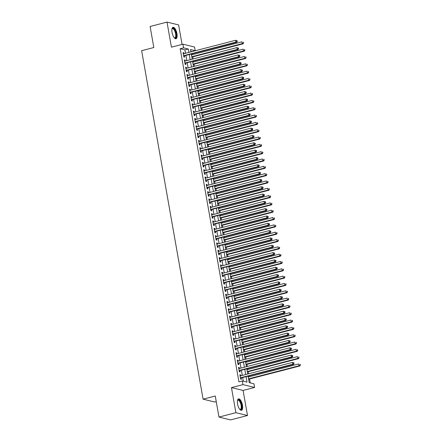 <?xml version="1.0" encoding="UTF-8"?>
<svg xmlns="http://www.w3.org/2000/svg" width="442" height="442" viewBox="0 0 442 442"><rect width="100%" height="100%" fill="white"/><g stroke="black" fill="none" stroke-linecap="round" stroke-linejoin="round"><path stroke-width="0.66" d="M242.465 405.181A5.901 2.271 75.5 0 0 238.536 398.866A5.901 2.271 75.5 0 0 237.564 403.982A5.901 2.271 75.5 0 0 241.498 410.298A5.901 2.271 75.5 0 0 242.465 405.181M176.955 33.631A5.901 2.271 75.5 0 0 173.021 27.321A5.901 2.271 75.5 0 0 172.054 32.437A5.901 2.271 75.5 0 0 175.982 38.747A5.901 2.271 75.5 0 0 176.955 33.631M248.089 376.225L249.222 382.65L253.935 383.8L254.581 387.463L242.956 384.628L242.31 380.965L247.023 382.115L246.078 376.744M243.083 390.441L231.459 387.606L235.884 412.684L218.978 417.066L230.602 419.9L247.509 415.519L243.083 390.441L254.581 387.463M216.254 401.612L214.718 402.01L203.093 399.176L141.644 50.686L153.816 47.532L150.109 26.481L167.01 22.1L171.435 47.172L182.927 44.194L194.552 47.029L195.198 50.686L190.485 49.537L190.9 51.885M182.071 44.415L178.634 24.934L167.01 22.1M191.834 51.642L195.198 50.686M250.238 382.899L249.553 379.004M249.166 376.794L249.023 375.982M248.631 373.772L248.26 371.683M247.874 369.473L247.73 368.661M247.343 366.451L246.973 364.363M246.581 362.153L246.437 361.341M246.05 359.131L245.68 357.042M245.293 354.832L245.15 354.02M244.757 351.81L244.393 349.721M244.001 347.511L243.857 346.699M243.47 344.489L243.1 342.401M242.708 340.191L242.564 339.373M242.177 337.169L241.807 335.08M241.42 332.87L241.277 332.053M240.884 329.848L240.52 327.76M240.128 325.55L239.984 324.732M239.597 322.527L239.227 320.433M238.835 318.229L238.691 317.411M238.304 315.207L237.934 313.113M237.547 310.908L237.404 310.091M237.011 307.881L236.647 305.792M236.255 303.588L236.111 302.77M235.724 300.56L235.354 298.472M234.967 296.262L234.824 295.449M234.431 293.239L234.061 291.151M233.674 288.941L233.531 288.129M233.138 285.919L232.774 283.83M232.382 281.62L232.238 280.808M231.851 278.598L231.481 276.51M231.094 274.3L230.951 273.488M230.558 271.277L230.188 269.189M229.801 266.979L229.658 266.167M229.265 263.957L228.901 261.868M228.508 259.658L228.365 258.841M227.978 256.636L227.608 254.548M227.221 252.338L227.077 251.52M226.685 249.316L226.315 247.227M225.928 245.017L225.785 244.199M225.398 241.995L225.028 239.901M224.635 237.697L224.492 236.879M224.105 234.674L223.735 232.58M223.348 230.376L223.204 229.558M222.812 227.348L222.448 225.26M222.055 223.055L221.912 222.238M221.525 220.028L221.155 217.939M220.762 215.729L220.619 214.917M220.232 212.707L219.862 210.619M219.475 208.409L219.331 207.596M218.939 205.386L218.575 203.298M218.182 201.088L218.039 200.276M217.652 198.066L217.282 195.977M216.889 193.767L216.746 192.955M216.359 190.745L215.989 188.657M215.602 186.447L215.458 185.634M215.066 183.424L214.702 181.336M214.309 179.126L214.166 178.314M213.779 176.104L213.409 174.015M213.016 171.805L212.873 170.988M212.486 168.783L212.116 166.695M211.729 164.485L211.585 163.667M211.193 161.463L210.828 159.369M210.436 157.164L210.293 156.346M209.906 154.142L209.536 152.048M209.149 149.844L209.005 149.026M208.613 146.816L208.243 144.727M207.856 142.523L207.712 141.705M207.32 139.495L206.955 137.407M206.563 135.197L206.42 134.385M206.033 132.175L205.663 130.086M205.276 127.876L205.132 127.064M204.74 124.854L204.37 122.765M203.983 120.555L203.839 119.743M203.447 117.533L203.082 115.445M202.69 113.235L202.547 112.423M202.16 110.213L201.79 108.124M201.403 105.914L201.259 105.102M200.867 102.892L200.497 100.804M200.11 98.594L199.966 97.781M199.58 95.571L199.209 93.483M198.817 91.273L198.673 90.455M198.287 88.251L197.917 86.162M197.53 83.952L197.386 83.135M196.994 80.93L196.629 78.836M196.237 76.632L196.093 75.814M195.707 73.61L195.336 71.516M194.944 69.311L194.8 68.493M194.414 66.283L194.044 64.195M193.657 61.99L193.513 61.173M193.121 58.963L192.756 56.874M192.364 54.664L192.22 53.852M235.884 412.684L247.509 415.519M240.796 375.805L240.636 374.904L239.851 374.711L240.625 379.103L241.409 379.297L241.188 378.015M239.503 368.484L239.349 367.578L238.558 367.39L239.337 371.783L240.122 371.976L239.895 370.694M238.216 361.164L238.056 360.258L237.271 360.07L238.045 364.462L238.829 364.65L238.603 363.374M236.923 353.843L236.763 352.937L235.978 352.749L236.752 357.142L237.536 357.329L237.315 356.048M235.63 346.522L235.475 345.616L234.685 345.429L235.464 349.821L236.249 350.009L236.022 348.727M234.343 339.202L234.183 338.296L233.398 338.102L234.172 342.495L234.956 342.688L234.73 341.406M233.05 331.876L232.89 330.975L232.105 330.782L232.879 335.174L233.669 335.368L233.442 334.086M231.763 324.555L231.602 323.654L230.818 323.461L231.591 327.853L232.376 328.047L232.149 326.765M230.47 317.234L230.31 316.334L229.525 316.141L230.299 320.533L231.083 320.726L230.857 319.444M229.177 309.914L229.017 309.013L228.232 308.82L229.006 313.212L229.796 313.406L229.569 312.124M227.89 302.593L227.729 301.693L226.945 301.499L227.718 305.892L228.503 306.085L228.276 304.803M226.597 295.273L226.437 294.372L225.652 294.179L226.426 298.571L227.21 298.764L226.984 297.483M225.304 287.952L225.144 287.046L224.359 286.858L225.133 291.25L225.923 291.444L225.696 290.162M224.017 280.631L223.856 279.725L223.072 279.537L223.845 283.93L224.63 284.118L224.403 282.841M222.724 273.311L222.564 272.405L221.779 272.217L222.553 276.609L223.337 276.797L223.111 275.515M221.431 265.99L221.271 265.084L220.486 264.896L221.265 269.288L222.05 269.476L221.823 268.195M220.144 258.669L219.983 257.763L219.199 257.57L219.972 261.962L220.757 262.156L220.53 260.874M218.851 251.349L218.691 250.443L217.906 250.249L218.679 254.642L219.464 254.835L219.238 253.553M217.558 244.023L217.403 243.122L216.613 242.929L217.392 247.321L218.177 247.514L217.95 246.233M216.271 236.702L216.11 235.801L215.326 235.608L216.099 240L216.884 240.194L216.657 238.912M214.978 229.381L214.818 228.481L214.033 228.287L214.806 232.68L215.591 232.873L215.37 231.591M213.685 222.061L213.53 221.16L212.74 220.967L213.519 225.359L214.304 225.553L214.077 224.271M212.398 214.74L212.237 213.84L211.453 213.646L212.226 218.039L213.011 218.232L212.784 216.95M211.105 207.42L210.945 206.513L210.16 206.326L210.933 210.718L211.718 210.911L211.497 209.63M209.812 200.099L209.657 199.193L208.867 199.005L209.646 203.397L210.431 203.585L210.204 202.309M208.525 192.778L208.364 191.872L207.58 191.684L208.353 196.077L209.138 196.265L208.911 194.983M207.232 185.458L207.071 184.552L206.287 184.364L207.06 188.756L207.85 188.944L207.624 187.662M205.944 178.137L205.784 177.231L205 177.038L205.773 181.435L206.558 181.623L206.331 180.342M204.652 170.816L204.491 169.91L203.707 169.717L204.48 174.109L205.265 174.303L205.038 173.021M203.359 163.49L203.198 162.59L202.414 162.396L203.187 166.789L203.977 166.982L203.751 165.7M202.071 156.17L201.911 155.269L201.127 155.076L201.9 159.468L202.685 159.661L202.458 158.38M200.778 148.849L200.618 147.948L199.834 147.755L200.607 152.147L201.392 152.341L201.165 151.059M199.486 141.528L199.325 140.628L198.541 140.434L199.314 144.827L200.104 145.02L199.878 143.738M198.198 134.208L198.038 133.307L197.254 133.114L198.027 137.506L198.812 137.7L198.585 136.418M196.905 126.887L196.745 125.981L195.961 125.793L196.734 130.186L197.519 130.379L197.292 129.097M195.613 119.567L195.458 118.66L194.668 118.473L195.447 122.865L196.231 123.053L196.005 121.777M194.325 112.246L194.165 111.34L193.381 111.152L194.154 115.544L194.939 115.732L194.712 114.45M193.032 104.925L192.872 104.019L192.088 103.831L192.861 108.224L193.646 108.412L193.425 107.13M191.74 97.605L191.585 96.699L190.795 96.505L191.574 100.903L192.358 101.091L192.132 99.809M190.452 90.284L190.292 89.378L189.507 89.185L190.281 93.577L191.066 93.77L190.839 92.489M189.159 82.958L188.999 82.057L188.215 81.864L188.988 86.256L189.773 86.45L189.552 85.168M187.867 75.637L187.712 74.737L186.922 74.543L187.701 78.936L188.485 79.129L188.259 77.847M186.579 68.317L186.419 67.416L185.634 67.223L186.408 71.615L187.193 71.808L186.966 70.527M185.286 60.996L185.126 60.095L184.342 59.902L185.115 64.294L185.905 64.488L185.679 63.206M191.817 51.565L190.8 51.316M185.507 53.283L184.905 49.88L180.192 48.73L238.929 381.844L242.31 380.965M243.327 381.214L242.697 377.623M242.304 375.413L241.404 370.302M241.017 368.092L240.111 362.981M239.724 360.771L238.824 355.661M238.431 353.451L237.531 348.335M237.144 346.13L236.243 341.014M235.851 338.81L234.951 333.693M234.558 331.489L233.658 326.373M233.271 324.168L232.37 319.052M231.978 316.842L231.078 311.732M230.685 309.522L229.785 304.411M229.398 302.201L228.497 297.09M228.105 294.88L227.205 289.77M226.812 287.56L225.912 282.449M225.525 280.239L224.624 275.128M224.232 272.918L223.332 267.808M222.945 265.598L222.039 260.482M221.652 258.277L220.751 253.161M220.359 250.957L219.459 245.84M219.072 243.636L218.166 238.52M217.779 236.31L216.878 231.199M216.486 228.989L215.585 223.879M215.199 221.669L214.293 216.558M213.906 214.348L213.005 209.237M212.613 207.027L211.712 201.917M211.326 199.707L210.425 194.596M210.033 192.386L209.132 187.275M208.74 185.065L207.839 179.949M207.453 177.745L206.552 172.629M206.16 170.424L205.259 165.308M204.867 163.104L203.966 157.987M203.58 155.777L202.679 150.667M202.287 148.457L201.386 143.346M201 141.136L200.093 136.025M199.707 133.815L198.806 128.705M198.414 126.495L197.513 121.384M197.126 119.174L196.22 114.064M195.834 111.854L194.933 106.743M194.541 104.533L193.64 99.417M193.253 97.212L192.347 92.096M191.961 89.892L191.06 84.776M190.668 82.571L189.767 77.455M189.38 75.245L188.474 70.134M188.088 67.924L187.187 62.814M186.795 60.604L185.894 55.493M183.994 53.675L183.839 52.775L183.054 52.581L183.828 56.974L184.612 57.167L184.386 55.885M231.459 387.606L242.956 384.628M180.192 48.73L183.574 47.852L182.927 44.194M218.978 417.066L215.265 396.015L203.093 399.176M191.287 54.095L192.193 59.206M192.579 61.416L193.48 66.527M193.872 68.737L194.773 73.847M195.16 76.057L196.066 81.168M196.452 83.378L197.353 88.488M197.745 90.698L198.646 95.815M199.033 98.019L199.933 103.135M200.325 105.34L201.226 110.456M201.618 112.66L202.519 117.776M202.906 119.986L203.806 125.097M204.198 127.307L205.099 132.418M205.491 134.628L206.392 139.738M206.779 141.948L207.679 147.059M208.072 149.269L208.972 154.38M209.359 156.59L210.265 161.7M210.652 163.91L211.552 169.021M211.945 171.231L212.845 176.347M213.232 178.551L214.138 183.668M214.525 185.872L215.425 190.988M215.818 193.193L216.718 198.309M217.105 200.519L218.011 205.629M218.398 207.839L219.298 212.95M219.691 215.16L220.591 220.271M220.978 222.481L221.884 227.591M222.271 229.801L223.171 234.912M223.564 237.122L224.464 242.233M224.851 244.443L225.752 249.553M226.144 251.763L227.044 256.879M227.437 259.084L228.337 264.2M228.724 266.404L229.625 271.521M230.017 273.725L230.917 278.841M231.31 281.051L232.21 286.162M232.597 288.372L233.498 293.482M233.89 295.692L234.79 300.803M235.177 303.013L236.083 308.124M236.47 310.334L237.371 315.444M237.763 317.654L238.663 322.765M239.05 324.975L239.956 330.086M240.343 332.296L241.244 337.412M241.636 339.616L242.536 344.732M242.923 346.937L243.829 352.053M244.216 354.257L245.117 359.374M245.509 361.584L246.409 366.694M246.796 368.904L247.702 374.015M188.889 52.41L188.286 49.001L183.574 47.852M245.686 374.534L244.785 369.424M244.398 367.214L243.492 362.103M243.106 359.893L242.205 354.782M241.813 352.572L240.912 347.462M240.525 345.252L239.619 340.141M239.232 337.931L238.332 332.82M237.94 330.61L237.039 325.5M236.652 323.29L235.746 318.174M235.359 315.969L234.459 310.853M234.067 308.649L233.166 303.532M232.779 301.328L231.879 296.212M231.486 294.002L230.586 288.891M230.194 286.681L229.293 281.571M228.906 279.361L228.006 274.25M227.613 272.04L226.713 266.929M226.321 264.719L225.42 259.609M225.033 257.399L224.133 252.288M223.74 250.078L222.84 244.967M222.453 242.757L221.547 237.641M221.16 235.437L220.26 230.321M219.867 228.116L218.967 223M218.58 220.796L217.674 215.679M217.287 213.475L216.387 208.359M215.994 206.149L215.094 201.038M214.707 198.828L213.801 193.718M213.414 191.508L212.514 186.397M212.121 184.187L211.221 179.076M210.834 176.866L209.933 171.756M209.541 169.546L208.641 164.435M208.248 162.225L207.348 157.109M206.961 154.904L206.06 149.788M205.668 147.584L204.768 142.468M204.375 140.263L203.475 135.147M203.088 132.943L202.187 127.826M201.795 125.616L200.895 120.506M200.502 118.296L199.602 113.185M199.215 110.975L198.314 105.865M197.922 103.655L197.022 98.544M196.635 96.334L195.729 91.223M195.342 89.013L194.441 83.903M194.049 81.693L193.148 76.576M192.762 74.372L191.856 69.256M191.469 67.051L190.568 61.935M190.176 59.731L189.275 54.615M184.905 49.88L188.286 49.001M183.121 52.957L183.839 52.775M184.408 60.278L185.126 60.095M185.701 67.598L186.419 67.416M186.994 74.925L187.712 74.737M188.281 82.245L188.999 82.057M189.574 89.566L190.292 89.378M190.861 96.886L191.585 96.699M192.154 104.207L192.872 104.019M193.447 111.528L194.165 111.34M194.734 118.848L195.458 118.66M196.027 126.169L196.745 125.981M197.32 133.49L198.038 133.307M198.607 140.81L199.325 140.628M199.9 148.131L200.618 147.948M201.193 155.457L201.911 155.269M202.48 162.778L203.198 162.59M203.773 170.098L204.491 169.91M205.066 177.419L205.784 177.231M206.353 184.739L207.071 184.552M207.646 192.06L208.364 191.872M208.939 199.381L209.657 199.193M210.226 206.701L210.945 206.513M211.519 214.022L212.237 213.84M212.806 221.343L213.53 221.16M214.099 228.663L214.818 228.481M215.392 235.989L216.11 235.801M216.679 243.31L217.403 243.122M217.972 250.631L218.691 250.443M219.265 257.951L219.983 257.763M220.552 265.272L221.271 265.084M221.845 272.592L222.564 272.405M223.138 279.913L223.856 279.725M224.425 287.234L225.144 287.046M225.718 294.554L226.437 294.372M227.011 301.875L227.729 301.693M228.299 309.196L229.017 309.013M229.591 316.522L230.31 316.334M230.884 323.842L231.602 323.654M232.172 331.163L232.89 330.975M233.464 338.484L234.183 338.296M234.757 345.804L235.475 345.616M236.045 353.125L236.763 352.937M237.337 360.445L238.056 360.258M238.625 367.766L239.349 367.578M239.918 375.087L240.636 374.904M183.651 55.979L236.724 42.31L235.94 42.117L183.601 55.692M236.956 41.399L235.94 42.117L235.614 40.288L237.139 40.747L236.824 40.67L236.956 41.399L237.271 41.476L237.139 40.747M183.275 53.863L235.614 40.288L236.824 40.67M236.724 42.31L237.271 41.476M191.822 57.117L243.006 43.841L242.222 43.653L241.896 41.819L191.43 54.907M191.756 56.742L242.222 43.653L243.553 43.007L243.111 42.2L243.238 42.935M243.111 42.2L243.426 42.277M243.553 43.007L243.006 43.841M171.966 28.973A5.105 1.961 -104.5 0 1 172.004 28.885A5.105 1.961 -104.5 0 1 174.142 29.001A5.105 1.961 -104.5 0 1 176.082 33.691A5.105 1.961 -104.5 0 1 174.336 37.874A5.105 1.961 -104.5 0 1 174.258 37.819M174.209 37.758A4.729 1.818 75.5 0 0 174.811 37.841A4.729 1.818 75.5 0 0 175.584 33.741A4.729 1.818 75.5 0 0 172.435 28.686A4.729 1.818 75.5 0 0 171.949 29.05M175.64 38.769A5.862 2.254 75.5 0 0 176.397 33.769A5.862 2.254 75.5 0 0 172.712 27.47M237.481 400.518A5.105 1.961 -104.5 0 1 237.52 400.43A5.105 1.961 -104.5 0 1 237.658 400.181A5.105 1.961 -104.5 0 1 240.873 402.701A5.105 1.961 -104.5 0 1 241.288 409.259A5.105 1.961 -104.5 0 1 239.851 409.425A5.105 1.961 -104.5 0 1 239.774 409.364M239.724 409.303A4.729 1.818 75.5 0 0 240.326 409.386A4.729 1.818 75.5 0 0 240.818 409.01A4.729 1.818 75.5 0 0 240.686 403.629A4.729 1.818 75.5 0 0 237.951 400.231A4.729 1.818 75.5 0 0 237.465 400.596M241.155 410.314A5.862 2.254 75.5 0 0 241.559 409.933A5.862 2.254 75.5 0 0 241.481 403.529A5.862 2.254 75.5 0 0 238.221 399.016M184.944 63.3L238.011 49.631L237.227 49.443L184.889 63.013M238.244 48.719L237.227 49.443L236.906 47.609L238.431 48.068L238.116 47.99L238.244 48.719L238.558 48.797L238.431 48.068M184.568 61.184L236.906 47.609L238.116 47.99M238.011 49.631L238.558 48.797M186.231 70.621L239.304 56.952L238.52 56.764L186.181 70.333M239.536 56.04L238.52 56.764L238.194 54.93L239.724 55.388L239.409 55.311L239.536 56.04L239.851 56.117L239.724 55.388M185.861 68.504L238.194 54.93L239.409 55.311M239.304 56.952L239.851 56.117M187.524 77.941L240.597 64.272L239.813 64.084L187.474 77.654M240.829 63.366L239.813 64.084L239.487 62.25L241.012 62.709L240.697 62.631L240.829 63.366L241.144 63.438L241.012 62.709M187.148 75.825L239.487 62.25L240.697 62.631M240.597 64.272L241.144 63.438M188.811 85.262L241.885 71.598L241.1 71.405L188.762 84.975M242.117 70.687L241.1 71.405L240.78 69.576L242.304 70.029L241.989 69.952L242.117 70.687L242.431 70.759L242.304 70.029M188.441 83.146L240.78 69.576L241.989 69.952M241.885 71.598L242.431 70.759M193.115 64.438L244.299 51.167L243.514 50.974L243.188 49.145L192.723 62.228M193.043 64.062L243.514 50.974L244.846 50.327L244.398 49.521L244.531 50.255M244.398 49.521L244.713 49.598M244.846 50.327L244.299 51.167M194.403 71.759L245.586 58.488L244.802 58.294L244.481 56.465L194.016 69.549M194.336 71.383L244.802 58.294L246.133 57.653L245.691 56.841L245.818 57.576M245.691 56.841L246.006 56.919M246.133 57.653L245.586 58.488M195.695 79.079L246.879 65.808L246.095 65.615L245.769 63.786L195.303 76.875M195.629 78.704L246.095 65.615L247.426 64.974L246.984 64.162L247.111 64.897M246.984 64.162L247.299 64.239M247.426 64.974L246.879 65.808M196.983 86.4L248.172 73.129L247.382 72.936L247.061 71.107L196.596 84.195M196.917 86.024L247.382 72.936L248.719 72.295L248.271 71.482L248.404 72.217M248.271 71.482L248.586 71.56M248.719 72.295L248.172 73.129M190.104 92.582L243.177 78.919L242.393 78.726L190.054 92.301M243.409 78.007L242.393 78.726L242.067 76.897L243.597 77.35L243.282 77.273L243.409 78.007L243.724 78.085L243.597 77.35M189.734 90.466L242.067 76.897L243.282 77.273M243.177 78.919L243.724 78.085M198.276 93.721L249.459 80.45L248.675 80.256L248.354 78.427L197.889 91.516M198.209 93.345L248.675 80.256L250.006 79.615L249.564 78.803L249.691 79.538M249.564 78.803L249.879 78.88M250.006 79.615L249.459 80.45M191.397 99.903L244.47 86.24L243.68 86.046L191.347 99.621M244.702 85.328L243.68 86.046L243.36 84.218L244.885 84.671L244.57 84.593L244.702 85.328L245.017 85.405L244.885 84.671M191.021 97.787L243.36 84.218L244.57 84.593M244.47 86.24L245.017 85.405M199.569 101.041L250.752 87.77L249.968 87.577L249.642 85.748L199.176 98.837M199.502 100.665L249.968 87.577L251.299 86.936L250.857 86.129L250.984 86.859M250.857 86.129L251.172 86.201M251.299 86.936L250.752 87.77M192.684 107.224L245.758 93.56L244.973 93.367L192.635 106.942M245.99 92.649L244.973 93.367L244.653 91.538L246.177 91.991L245.862 91.914L245.99 92.649L246.304 92.726L246.177 91.991M192.314 105.108L244.653 91.538L245.862 91.914M245.758 93.56L246.304 92.726M200.856 108.367L252.045 95.091L251.255 94.897L250.934 93.069L200.469 106.157M200.79 107.986L251.255 94.897L252.592 94.256L252.144 93.45L252.277 94.179M252.144 93.45L252.459 93.527M252.592 94.256L252.045 95.091M193.977 114.544L247.05 100.881L246.266 100.688L193.928 114.263M247.282 99.969L246.266 100.688L245.94 98.859L247.465 99.312L247.155 99.235L247.282 99.969L247.597 100.047L247.465 99.312M193.607 112.434L245.94 98.859L247.155 99.235M247.05 100.881L247.597 100.047M202.149 115.688L253.332 102.411L252.548 102.218L252.227 100.389L201.762 113.478M202.082 115.307L252.548 102.218L253.879 101.577L253.437 100.77L253.564 101.5M253.437 100.77L253.752 100.848M253.879 101.577L253.332 102.411M195.27 121.865L248.343 108.202L247.553 108.008L195.22 121.583M248.575 107.29L247.553 108.008L247.233 106.179L248.758 106.632L248.443 106.561L248.575 107.29L248.89 107.367L248.758 106.632M194.894 119.754L247.233 106.179L248.443 106.561M248.343 108.202L248.89 107.367M203.442 123.009L254.625 109.732L253.841 109.544L253.515 107.71L203.049 120.799M203.375 122.627L253.841 109.544L255.172 108.898L254.73 108.091L254.857 108.82M254.73 108.091L255.04 108.168M255.172 108.898L254.625 109.732M196.557 129.186L249.631 115.522L248.846 115.329L196.508 128.904M249.863 114.611L248.846 115.329L248.526 113.5L250.05 113.953L249.736 113.881L249.863 114.611L250.178 114.688L250.05 113.953M196.187 127.075L248.526 113.5L249.736 113.881M249.631 115.522L250.178 114.688M204.729 130.329L255.918 117.053L255.128 116.865L254.807 115.03L204.342 128.119M204.663 129.948L255.128 116.865L256.459 116.218L256.017 115.412L256.15 116.141M256.017 115.412L256.332 115.489M256.459 116.218L255.918 117.053M197.85 136.512L250.923 122.843L250.139 122.649L197.801 136.224M251.155 121.931L250.139 122.649L249.813 120.821L251.338 121.279L251.028 121.202L251.155 121.931L251.47 122.009L251.338 121.279M197.48 134.396L249.813 120.821L251.028 121.202M250.923 122.843L251.47 122.009M206.022 137.65L257.205 124.373L256.421 124.185L256.1 122.351L205.635 135.44M205.955 137.274L256.421 124.185L257.752 123.539L257.31 122.732L257.437 123.467M257.31 122.732L257.625 122.81M257.752 123.539L257.205 124.373M199.143 143.832L252.216 130.163L251.426 129.976L199.093 143.545M252.448 129.252L251.426 129.976L251.106 128.141L252.631 128.6L252.316 128.523L252.448 129.252L252.758 129.329L252.631 128.6M198.767 141.716L251.106 128.141L252.316 128.523M252.216 130.163L252.758 129.329M207.315 144.97L258.498 131.699L257.714 131.506L257.388 129.677L206.922 142.76M207.248 144.595L257.714 131.506L259.045 130.86L258.603 130.053L258.73 130.788M258.603 130.053L258.913 130.13M259.045 130.86L258.498 131.699M200.43 151.153L253.504 137.484L252.719 137.296L200.381 150.866M253.736 136.572L252.719 137.296L252.399 135.462L253.923 135.921L253.609 135.843L253.736 136.572L254.051 136.65L253.923 135.921M200.06 149.037L252.399 135.462L253.609 135.843M253.504 137.484L254.051 136.65M208.602 152.291L259.786 139.02L259.001 138.827L258.68 136.998L208.215 150.081M208.536 151.915L259.001 138.827L260.332 138.186L259.89 137.374L260.023 138.108M259.89 137.374L260.205 137.451M260.332 138.186L259.786 139.02M201.723 158.474L254.796 144.805L254.012 144.617L201.674 158.186M255.028 143.899L254.012 144.617L253.686 142.783L255.211 143.241L254.901 143.164L255.028 143.899L255.343 143.97L255.211 143.241M201.348 156.357L253.686 142.783L254.901 143.164M254.796 144.805L255.343 143.97M209.895 159.612L261.078 146.341L260.294 146.147L259.973 144.319L209.508 157.407M209.828 159.236L260.294 146.147L261.625 145.506L261.183 144.694L261.31 145.429M261.183 144.694L261.498 144.772M261.625 145.506L261.078 146.341M203.016 165.794L256.084 152.125L255.299 151.938L202.966 165.507M256.321 151.219L255.299 151.938L254.979 150.109L256.504 150.562L256.189 150.484L256.321 151.219L256.631 151.291L256.504 150.562M202.64 163.678L254.979 150.109L256.189 150.484M256.084 152.125L256.631 151.291M211.188 166.932L262.371 153.661L261.587 153.468L261.261 151.639L210.795 164.728M211.121 166.557L261.587 153.468L262.918 152.827L262.471 152.015L262.603 152.75M262.471 152.015L262.786 152.092M262.918 152.827L262.371 153.661M204.303 173.115L257.377 159.452L256.592 159.258L204.254 172.833M257.609 158.54L256.592 159.258L256.272 157.429L257.796 157.882L257.482 157.805L257.609 158.54L257.924 158.617L257.796 157.882M203.933 170.999L256.272 157.429L257.482 157.805M257.377 159.452L257.924 158.617M212.475 174.253L263.659 160.982L262.874 160.789L262.554 158.96L212.088 172.048M212.409 173.877L262.874 160.789L264.205 160.148L263.763 159.335L263.891 160.07M263.763 159.335L264.078 159.413M264.205 160.148L263.659 160.982M205.596 180.435L258.669 166.772L257.885 166.579L205.547 180.154M258.901 165.861L257.885 166.579L257.559 164.75L259.084 165.203L258.769 165.126L258.901 165.861L259.216 165.938L259.084 165.203M205.221 178.319L257.559 164.75L258.769 165.126M258.669 166.772L259.216 165.938M213.768 181.574L264.951 168.303L264.167 168.109L263.841 166.28L213.375 179.369M213.701 181.198L264.167 168.109L265.498 167.468L265.056 166.662L265.183 167.391M265.056 166.662L265.371 166.733M265.498 167.468L264.951 168.303M206.889 187.756L259.957 174.093L259.172 173.899L206.834 187.474M260.189 173.181L259.172 173.899L258.852 172.071L260.377 172.524L260.062 172.446L260.189 173.181L260.504 173.258L260.377 172.524M206.513 185.64L258.852 172.071L260.062 172.446M259.957 174.093L260.504 173.258M215.061 188.9L266.244 175.623L265.46 175.43L265.134 173.601L214.668 186.69M214.994 188.519L265.46 175.43L266.791 174.789L266.344 173.982L266.476 174.712M266.344 173.982L266.659 174.054M266.791 174.789L266.244 175.623M208.176 195.077L261.25 181.413L260.465 181.22L208.127 194.795M261.482 180.502L260.465 181.22L260.139 179.391L261.67 179.844L261.355 179.767L261.482 180.502L261.797 180.579L261.67 179.844M207.806 192.966L260.139 179.391L261.355 179.767M261.25 181.413L261.797 180.579M216.348 196.22L267.532 182.944L266.747 182.75L266.427 180.922L215.961 194.01M216.282 195.839L266.747 182.75L268.079 182.11L267.637 181.303L267.764 182.032M267.637 181.303L267.951 181.38M268.079 182.11L267.532 182.944M209.469 202.397L262.542 188.734L261.758 188.541L209.42 202.116M262.775 187.822L261.758 188.541L261.432 186.712L262.957 187.165L262.642 187.093L262.775 187.822L263.089 187.9L262.957 187.165M209.094 200.287L261.432 186.712L262.642 187.093M262.542 188.734L263.089 187.9M217.641 203.541L268.824 190.264L268.04 190.077L267.714 188.242L217.249 201.331M217.575 203.16L268.04 190.077L269.371 189.43L268.929 188.623L269.056 189.353M268.929 188.623L269.244 188.701M269.371 189.43L268.824 190.264M210.762 209.718L263.83 196.055L263.045 195.861L210.707 209.436M264.062 195.143L263.045 195.861L262.725 194.032L264.25 194.486L263.935 194.414L264.062 195.143L264.377 195.22L264.25 194.486M210.386 207.607L262.725 194.032L263.935 194.414M263.83 196.055L264.377 195.22M218.934 210.862L270.117 197.585L269.333 197.397L269.007 195.563L218.541 208.652M218.862 210.48L269.333 197.397L270.664 196.751L270.217 195.944L270.349 196.673M270.217 195.944L270.532 196.021M270.664 196.751L270.117 197.585M212.049 217.044L265.123 203.375L264.338 203.182L212 216.757M265.355 202.464L264.338 203.182L264.012 201.353L265.543 201.812L265.228 201.734L265.355 202.464L265.67 202.541L265.543 201.812M211.679 214.928L264.012 201.353L265.228 201.734M265.123 203.375L265.67 202.541M220.221 218.182L271.405 204.906L270.62 204.718L270.3 202.884L219.834 215.972M220.155 217.801L270.62 204.718L271.952 204.071L271.51 203.265L271.637 204M271.51 203.265L271.824 203.342M271.952 204.071L271.405 204.906M213.342 224.365L266.416 210.696L265.625 210.508L213.293 224.077M266.648 209.784L265.625 210.508L265.305 208.674L266.83 209.132L266.515 209.055L266.648 209.784L266.962 209.862L266.83 209.132M212.967 222.249L265.305 208.674L266.515 209.055M266.416 210.696L266.962 209.862M221.514 225.503L272.697 212.226L271.913 212.038L271.587 210.21L221.122 223.293M221.448 225.127L271.913 212.038L273.244 211.392L272.802 210.585L272.929 211.32M272.802 210.585L273.117 210.663M273.244 211.392L272.697 212.226M214.63 231.685L267.703 218.017L266.918 217.829L214.58 231.398M267.935 217.105L266.918 217.829L266.598 215.994L268.123 216.453L267.808 216.376L267.935 217.105L268.25 217.182L268.123 216.453M214.26 229.569L266.598 215.994L267.808 216.376M267.703 218.017L268.25 217.182M222.801 232.823L273.99 219.552L273.2 219.359L272.88 217.53L222.414 230.613M222.735 232.448L273.2 219.359L274.537 218.718L274.09 217.906L274.222 218.641M274.09 217.906L274.405 217.983M274.537 218.718L273.99 219.552M215.923 239.006L268.996 225.337L268.211 225.149L215.873 238.719M269.228 224.425L268.211 225.149L267.885 223.315L269.416 223.774L269.101 223.696L269.228 224.425L269.543 224.503L269.416 223.774M215.552 236.89L267.885 223.315L269.101 223.696M268.996 225.337L269.543 224.503M224.094 240.144L275.278 226.873L274.493 226.68L274.173 224.851L223.707 237.934M224.028 239.768L274.493 226.68L275.825 226.039L275.383 225.227L275.51 225.961M275.383 225.227L275.697 225.304M275.825 226.039L275.278 226.873M217.215 246.327L270.289 232.658L269.498 232.47L217.166 246.039M270.521 231.752L269.498 232.47L269.178 230.641L270.703 231.094L270.388 231.017L270.521 231.752L270.835 231.823L270.703 231.094M216.84 244.211L269.178 230.641L270.388 231.017M270.289 232.658L270.835 231.823M225.387 247.465L276.57 234.194L275.786 234L275.46 232.172L224.995 245.26M225.321 247.089L275.786 234L277.117 233.359L276.675 232.547L276.803 233.282M276.675 232.547L276.985 232.625M277.117 233.359L276.57 234.194M218.503 253.647L271.576 239.984L270.791 239.791L218.453 253.365M271.808 239.072L270.791 239.791L270.471 237.962L271.996 238.415L271.681 238.337L271.808 239.072L272.123 239.15L271.996 238.415M218.133 251.531L270.471 237.962L271.681 238.337M271.576 239.984L272.123 239.15M226.674 254.785L277.863 241.514L277.073 241.321L276.753 239.492L226.287 252.581M226.608 254.41L277.073 241.321L278.405 240.68L277.963 239.868L278.095 240.603M277.963 239.868L278.278 239.945M278.405 240.68L277.863 241.514M219.796 260.968L272.869 247.305L272.084 247.111L219.746 260.686M273.101 246.393L272.084 247.111L271.758 245.282L273.283 245.735L272.974 245.658L273.101 246.393L273.416 246.47L273.283 245.735M219.425 258.852L271.758 245.282L272.974 245.658M272.869 247.305L273.416 246.47M227.967 262.106L279.151 248.835L278.366 248.642L278.046 246.813L227.58 259.902M227.901 261.73L278.366 248.642L279.698 248.001L279.256 247.194L279.383 247.923M279.256 247.194L279.571 247.266M279.698 248.001L279.151 248.835M221.088 268.288L274.162 254.625L273.371 254.432L221.039 268.007M274.394 253.714L273.371 254.432L273.051 252.603L274.576 253.056L274.261 252.979L274.394 253.714L274.703 253.791L274.576 253.056M220.713 266.172L273.051 252.603L274.261 252.979M274.162 254.625L274.703 253.791M229.26 269.432L280.443 256.156L279.659 255.962L279.333 254.133L228.868 267.222M229.194 269.051L279.659 255.962L280.99 255.321L280.548 254.515L280.676 255.244M280.548 254.515L280.858 254.586M280.99 255.321L280.443 256.156M222.376 275.609L275.449 261.946L274.664 261.752L222.326 275.327M275.681 261.034L274.664 261.752L274.344 259.924L275.869 260.377L275.554 260.299L275.681 261.034L275.996 261.112L275.869 260.377M222.006 273.499L274.344 259.924L275.554 260.299M275.449 261.946L275.996 261.112M230.547 276.753L281.736 263.476L280.946 263.283L280.626 261.454L230.16 274.543M230.481 276.372L280.946 263.283L282.278 262.642L281.836 261.835L281.968 262.565M281.836 261.835L282.151 261.913M282.278 262.642L281.736 263.476M223.669 282.93L276.742 269.266L275.957 269.073L223.619 282.648M276.974 268.355L275.957 269.073L275.631 267.244L277.156 267.697L276.847 267.625L276.974 268.355L277.289 268.432L277.156 267.697M223.298 280.819L275.631 267.244L276.847 267.625M276.742 269.266L277.289 268.432M231.84 284.073L283.024 270.797L282.239 270.609L281.919 268.775L231.453 281.863M231.774 283.692L282.239 270.609L283.571 269.963L283.129 269.156L283.256 269.885M283.129 269.156L283.444 269.233M283.571 269.963L283.024 270.797M224.961 290.25L278.035 276.587L277.245 276.394L224.912 289.969M278.267 275.675L277.245 276.394L276.924 274.565L278.449 275.018L278.134 274.946L278.267 275.675L278.576 275.753L278.449 275.018M224.586 288.14L276.924 274.565L278.134 274.946M278.035 276.587L278.576 275.753M233.133 291.394L284.317 278.117L283.532 277.93L283.206 276.095L232.741 289.184M233.067 291.013L283.532 277.93L284.863 277.283L284.421 276.477L284.549 277.206M284.421 276.477L284.731 276.554M284.863 277.283L284.317 278.117M226.249 297.577L279.322 283.908L278.537 283.714L226.199 297.289M279.554 282.996L278.537 283.714L278.217 281.885L279.742 282.344L279.427 282.267L279.554 282.996L279.869 283.073L279.742 282.344M225.879 295.46L278.217 281.885L279.427 282.267M279.322 283.908L279.869 283.073M234.42 298.715L285.604 285.438L284.819 285.25L284.499 283.416L234.033 296.505M234.354 298.333L284.819 285.25L286.151 284.604L285.709 283.797L285.841 284.526M285.709 283.797L286.024 283.874M286.151 284.604L285.604 285.438M227.542 304.897L280.615 291.228L279.83 291.04L227.492 304.61M280.847 290.317L279.83 291.04L279.504 289.206L281.029 289.665L280.714 289.587L280.847 290.317L281.162 290.394L281.029 289.665M227.166 302.781L279.504 289.206L280.714 289.587M280.615 291.228L281.162 290.394M235.713 306.035L286.897 292.759L286.112 292.571L285.792 290.742L235.321 303.825M235.647 305.66L286.112 292.571L287.444 291.924L287.002 291.118L287.129 291.853M287.002 291.118L287.317 291.195M287.444 291.924L286.897 292.759M228.834 312.218L281.902 298.549L281.118 298.361L228.785 311.93M282.14 297.637L281.118 298.361L280.797 296.527L282.322 296.985L282.007 296.908L282.14 297.637L282.449 297.715L282.322 296.985M228.459 310.102L280.797 296.527L282.007 296.908M281.902 298.549L282.449 297.715M237.006 313.356L288.19 300.085L287.405 299.891L287.079 298.063L236.614 311.146M236.94 312.98L287.405 299.891L288.737 299.251L288.289 298.438L288.422 299.173M288.289 298.438L288.604 298.516M288.737 299.251L288.19 300.085M230.122 319.538L283.195 305.87L282.41 305.682L230.072 319.251M283.427 304.958L282.41 305.682L282.09 303.847L283.615 304.306L283.3 304.229L283.427 304.958L283.742 305.035L283.615 304.306M229.752 317.422L282.09 303.847L283.3 304.229M283.195 305.87L283.742 305.035M238.293 320.677L289.477 307.405L288.692 307.212L288.372 305.383L237.907 318.467M238.227 320.301L288.692 307.212L290.024 306.571L289.582 305.759L289.709 306.494M289.582 305.759L289.897 305.836M290.024 306.571L289.477 307.405M231.415 326.859L284.488 313.19L283.703 313.002L231.365 326.572M284.72 312.284L283.703 313.002L283.377 311.174L284.902 311.627L284.587 311.549L284.72 312.284L285.035 312.356L284.902 311.627M231.039 324.743L283.377 311.174L284.587 311.549M284.488 313.19L285.035 312.356M239.586 327.997L290.77 314.726L289.985 314.533L289.659 312.704L239.194 325.793M239.52 327.621L289.985 314.533L291.317 313.892L290.875 313.08L291.002 313.814M290.875 313.08L291.19 313.157M291.317 313.892L290.77 314.726M232.707 334.18L285.775 320.516L284.991 320.323L232.652 333.898M286.007 319.605L284.991 320.323L284.67 318.494L286.195 318.947L285.88 318.87L286.007 319.605L286.322 319.682L286.195 318.947M232.332 332.064L284.67 318.494L285.88 318.87M285.775 320.516L286.322 319.682M240.879 335.318L292.063 322.047L291.278 321.853L290.952 320.025L240.487 333.113M240.813 334.942L291.278 321.853L292.61 321.212L292.162 320.4L292.295 321.135M292.162 320.4L292.477 320.478M292.61 321.212L292.063 322.047M233.995 341.5L287.068 327.837L286.283 327.644L233.945 341.218M287.3 326.925L286.283 327.644L285.957 325.815L287.488 326.268L287.173 326.19L287.3 326.925L287.615 327.003L287.488 326.268M233.625 339.384L285.957 325.815L287.173 326.19M287.068 327.837L287.615 327.003M242.166 342.638L293.35 329.367L292.565 329.174L292.245 327.345L241.78 340.434M242.1 342.263L292.565 329.174L293.897 328.533L293.455 327.726L293.582 328.456M293.455 327.726L293.77 327.798M293.897 328.533L293.35 329.367M235.288 348.821L288.361 335.158L287.576 334.964L235.238 348.539M288.593 334.246L287.576 334.964L287.25 333.135L288.775 333.588L288.46 333.511L288.593 334.246L288.908 334.323L288.775 333.588M234.912 346.705L287.25 333.135L288.46 333.511M288.361 335.158L288.908 334.323M243.459 349.965L294.643 336.688L293.858 336.495L293.532 334.666L243.067 347.755M243.393 349.583L293.858 336.495L295.19 335.854L294.748 335.047L294.875 335.776M294.748 335.047L295.063 335.119M295.19 335.854L294.643 336.688M236.575 356.142L289.648 342.478L288.864 342.285L236.525 355.86M289.88 341.567L288.864 342.285L288.543 340.456L290.068 340.909L289.753 340.832L289.88 341.567L290.195 341.644L290.068 340.909M236.205 354.031L288.543 340.456L289.753 340.832M289.648 342.478L290.195 341.644M244.752 357.285L295.936 344.009L295.146 343.815L294.825 341.986L244.36 355.075M244.68 356.904L295.146 343.815L296.483 343.174L296.035 342.368L296.168 343.097M296.035 342.368L296.35 342.445M296.483 343.174L295.936 344.009M237.868 363.462L290.941 349.799L290.156 349.605L237.818 363.18M291.173 348.887L290.156 349.605L289.83 347.777L291.361 348.23L291.046 348.158L291.173 348.887L291.488 348.965L291.361 348.23M237.498 361.352L289.83 347.777L291.046 348.158M290.941 349.799L291.488 348.965M246.039 364.606L297.223 351.329L296.438 351.141L296.118 349.307L245.653 362.396M245.973 364.225L296.438 351.141L297.77 350.495L297.328 349.688L297.455 350.418M297.328 349.688L297.643 349.766M297.77 350.495L297.223 351.329M239.161 370.783L292.234 357.119L291.444 356.926L239.111 370.501M292.466 356.208L291.444 356.926L291.123 355.097L292.648 355.55L292.333 355.478L292.466 356.208L292.781 356.285L292.648 355.55M238.785 368.672L291.123 355.097L292.333 355.478M292.234 357.119L292.781 356.285M247.332 371.926L298.516 358.65L297.731 358.462L297.405 356.628L246.94 369.716M247.266 371.545L297.731 358.462L299.063 357.816L298.621 357.009L298.748 357.738M298.621 357.009L298.936 357.086M299.063 357.816L298.516 358.65M240.448 378.109L293.521 364.44L292.737 364.247L240.398 377.822M293.753 363.528L292.737 364.247L292.416 362.418L293.941 362.876L293.626 362.799L293.753 363.528L294.068 363.606L293.941 362.876M240.078 375.993L292.416 362.418L293.626 362.799M293.521 364.44L294.068 363.606M248.619 379.247L299.809 365.97L299.019 365.783L298.698 363.948L248.233 377.037M248.553 378.866L299.019 365.783L300.356 365.136L299.908 364.33L300.041 365.059M299.908 364.33L300.223 364.407M300.356 365.136L299.809 365.97"/></g></svg>
